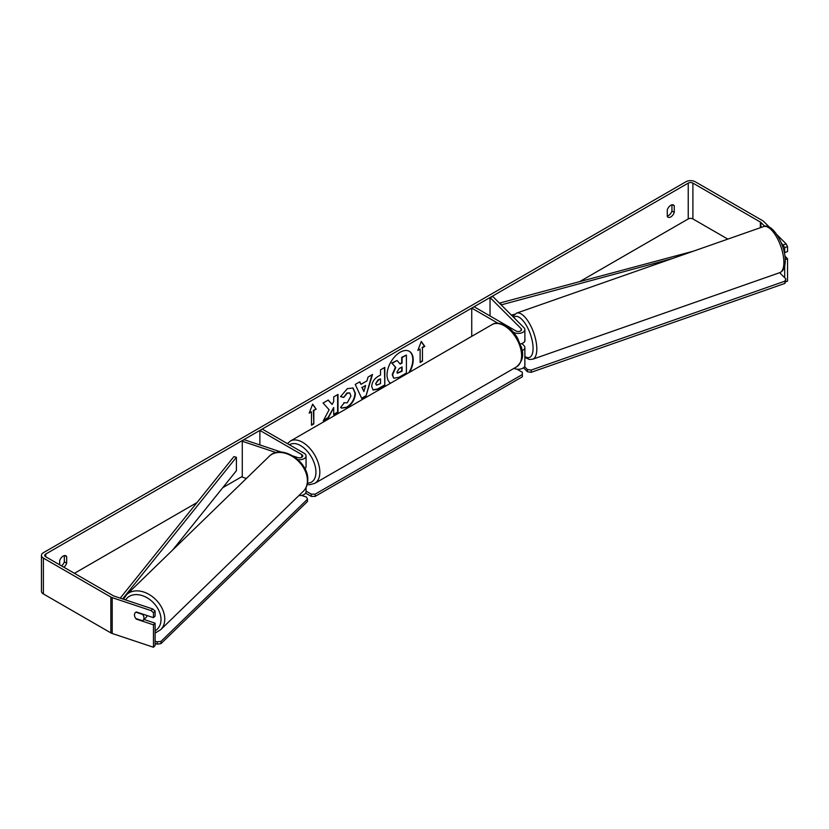 <?xml version="1.0" encoding="UTF-8"?>
<svg xmlns="http://www.w3.org/2000/svg" width="829" height="829" viewBox="0 0 829 829"><rect width="100%" height="100%" fill="white"/><g stroke="black" fill="none" stroke-linecap="round" stroke-linejoin="round"><path stroke-width="1.24" d="M497.908 323.217L471.732 308.098L474.064 306.751L515.97 330.947A3.295 1.896 180 0 0 519.555 331.362A3.295 1.896 180 0 0 521.586 329.6A3.295 1.896 180 0 0 521.14 328.657L490.032 297.538L492.882 296.585L524.001 327.704A6.58 3.803 180 0 1 524.881 329.6L524.881 340.356A6.58 3.803 180 0 1 520.311 343.973M524.881 329.6A6.58 3.803 180 0 1 520.809 333.113A6.58 3.803 180 0 1 513.638 332.294L513.265 332.077M521.534 347.879A3.295 1.896 0 0 0 521.586 347.527A3.295 1.896 0 0 0 521.192 346.626M522.083 350.636A6.58 3.803 0 0 0 524.881 347.527L524.881 365.444A6.58 3.803 180 0 1 521.047 368.895A6.58 3.803 180 0 1 514.011 368.335M471.732 308.098L471.732 336.356M524.881 347.527A6.58 3.803 0 0 0 524.001 345.62L521.907 343.538M490.032 297.538L490.032 315.973M304.948 468.799A6.58 3.803 0 0 0 306.046 466.696L306.046 455.95A6.58 3.803 0 0 0 304.119 453.256L262.213 429.07L259.881 430.406L259.881 444.945M297.922 459.639A6.58 3.803 0 0 0 306.046 455.95M293.124 456.033L297.818 457.598A3.295 1.896 0 0 0 302.751 455.95A3.295 1.896 0 0 0 301.787 454.603L259.881 430.406M276.15 452.572L242.275 441.277L243.913 439.629L281.456 452.137M298.886 495.576A6.58 3.803 0 0 0 306.046 491.794L306.046 487.525M242.275 441.277L242.275 477.121L246.368 478.478M146.971 615.512A5.492 3.938 45.9 0 1 146.059 617.491L143.044 620.424A5.492 3.938 45.9 0 1 142.588 620.786L135.801 618.517A5.492 3.938 45.9 0 1 134.474 614.9A5.492 3.938 45.9 0 1 135.365 612.579M135.894 612.185L142.65 614.444A5.492 3.938 45.9 0 1 143.977 618.061A5.492 3.938 45.9 0 1 143.044 620.424M409.661 372.19A18.507 10.684 120 0 0 409.36 351.341A18.507 10.684 120 0 0 400.106 352.263A18.507 10.684 120 0 0 388.107 368.294A18.507 10.684 120 0 0 390.563 383.216M408.894 372.635A18.507 10.684 120 0 0 409.163 351.237M671.946 204.815L671.946 211.043A5.492 3.171 -60 0 1 668.454 215.581A5.492 3.171 -60 0 1 667.283 216.048M670.775 216.929A5.492 3.171 -60 0 1 668.039 217.198A5.492 3.171 -60 0 1 667.283 216.421L667.283 209.82A5.492 3.171 -60 0 1 673.521 205.012A5.492 3.171 -60 0 1 674.267 205.789L674.267 212.379A5.492 3.171 -60 0 1 670.775 216.929M329.134 409.744L323.258 420.842L328.367 417.899L333.704 407.547L333.704 414.811L338.004 412.334L338.004 394.407L333.704 396.894L333.704 401.526L332.128 404.459L328.232 400.055L323.061 403.039L329.134 409.744M360.957 384.335L366.978 380.863L368.066 377.06L372.501 374.49L365.941 396.221L361.817 398.604L355.247 384.449L359.838 381.806L360.957 384.335L359.61 381.941M727.821 239.104L692.899 218.939A3.295 1.896 0 0 0 688.236 218.939L579.637 281.642M242.275 476.416L222.773 487.68M196.991 502.561L74.423 573.326M764.732 226.286L760.887 222.441A3.295 1.896 0 0 0 760.359 222.048L692.899 183.105A3.295 1.896 0 0 0 688.236 183.105L45.709 554.062A3.295 1.896 0 0 0 44.745 555.409A3.295 1.896 0 0 0 45.709 556.756L113.169 595.699A3.295 1.896 0 0 0 113.853 596.01L152.723 608.963L155.106 611.046L155.106 616.03L153.458 617.678L136.35 611.968A5.492 3.876 45 0 0 135.324 612.621A5.492 3.876 45 0 0 135.075 617.356M63.874 567.243A5.492 3.171 120 0 0 66.662 563.181L66.662 556.591A5.492 3.171 120 0 0 65.905 555.803A5.492 3.171 120 0 0 59.678 560.622L59.678 564.818M309.165 413.163L312.647 404.158L316.139 409.132L313.818 410.469L313.818 423.909L311.486 425.256L311.486 411.816L309.165 413.163M422.458 347.745L424.79 346.408L421.298 341.434L417.806 350.439L420.127 349.092L420.127 362.532L422.458 361.195L422.458 347.745L422.458 361.195M371.724 386.573L371.724 386.521C372.014 382.086 374.242 378.646 378.397 376.211L380.521 374.988L380.521 369.858L384.822 367.382L384.822 385.298L378.169 389.143L373.143 390.034L371.724 386.573M343.859 402.687L347.247 402.821L350.947 395.951L349.755 392.987L347.247 393.247L343.745 397.443L340.512 396.656L347.382 388.635L353.081 388.013L355.382 393.34C355.009 399.277 352.284 403.951 347.206 407.381L341.507 408.137L340.615 407.443L344.18 402.935M769.436 227.187L763.737 221.498A6.58 3.803 0 0 0 762.69 220.711L695.22 181.758A6.58 3.803 0 0 0 685.915 181.758L43.377 552.715A6.58 3.803 0 0 0 41.45 555.409A6.58 3.803 0 0 0 43.377 558.093L110.848 597.046A6.58 3.803 0 0 0 112.205 597.647L151.085 610.61L152.723 608.963M61.553 565.896A5.492 3.171 120 0 0 64.33 561.844L64.33 555.617M41.45 555.409L41.45 591.253A6.58 3.803 0 0 0 43.377 593.937L110.848 632.89A6.58 3.803 0 0 0 112.205 633.491L153.458 647.242L155.106 645.594L155.106 623.19L153.458 624.838L136.35 619.139A5.492 3.876 45 0 1 135.821 618.527M155.106 611.046L153.458 612.693L153.458 617.678M153.458 612.693L151.085 610.61M153.458 624.838L153.458 647.242M155.106 623.19L143.997 619.491M785.229 259.529L787.55 258.752L787.55 281.155L785.664 281.777M784.7 266.233L784.7 277.777M783.322 244.887L786.182 243.944L787.55 246.607L784.7 247.55L781.219 242.783M786.182 243.944L777.022 234.783M784.7 247.55L784.7 252.534L787.55 251.581L787.55 246.607M784.172 252.006L784.7 252.534M787.55 258.752L784.908 256.109M674.267 205.789L672.474 204.753M674.267 212.379L671.946 211.043M66.662 556.591L64.859 555.554M66.662 563.181L64.33 561.844M393.62 378.055L392.604 374.822L395.796 367.454L392.086 363.34L397.07 360.46L400.2 364.097L402.086 362.998L402.086 357.568L406.397 355.071L406.397 373.029L399.039 377.278L393.899 378.211M393.588 378.034L392.21 374.594L395.412 367.226L392.086 363.34M399.941 363.796L401.702 362.781L401.702 357.34L406.397 355.071M391.702 363.112L397.07 360.46M312.574 404.376L316.139 409.132M315.756 408.904L313.818 410.469M313.424 410.251L313.818 423.909M311.486 424.811L313.424 423.692M309.383 412.583L311.486 411.816M422.065 360.967L420.127 362.086M418.023 349.859L420.127 349.092M422.065 347.527L424.396 346.18L421.215 341.652M365.651 385.475L362.19 387.464L363.91 391.537L365.651 385.475L362.19 387.464M361.807 387.247L363.91 391.537M371.952 374.812L365.941 396.221M365.548 395.993L361.651 398.252M376.024 383.858L376.542 385.164L380.521 383.609L380.521 378.874L378.48 380.055L375.641 383.63L376.366 385.029M375.641 383.63L378.097 379.827L380.521 378.874M384.438 367.599L384.822 385.298M384.438 385.081L377.786 388.915L372.957 389.91M332.128 404.459L328.108 400.127M333.704 414.365L337.621 412.106L337.621 394.635M323.6 420.199L327.973 417.671L333.704 407.547M352.885 387.91L354.999 393.112C354.625 399.05 351.89 403.733 346.812 407.153L341.31 408.023M349.548 392.884L346.864 393.019L343.745 397.443M343.361 397.226L340.564 396.542M396.936 372.003L397.402 373.226L402.086 371.216L402.086 366.905L399.246 368.542L396.936 372.003M397.226 373.081L401.702 370.988L401.702 367.123M516.985 369.174L522.363 372.283L522.363 374.521L315.175 494.146L315.175 496.384L311.289 496.384L305.632 493.11M522.363 374.521L522.363 376.76L315.175 496.384M311.289 496.384L311.289 494.146L306.046 491.11M311.289 494.146L315.175 494.146M155.106 641.18L157.261 641.905L157.241 644.164L160.992 643.625L161.013 641.366L307.497 499.213L307.476 501.483L160.992 643.625M155.106 643.459L157.241 644.164M307.497 499.213L306.492 497.089L301.455 495.41M161.013 641.366L157.261 641.905M524.881 338.636A5.492 2.186 70.7 0 1 524.975 339.766A5.492 2.186 70.7 0 1 524.052 342.201M779.623 272.7L785.892 278.969L784.928 283.404L531.213 372.304L527.462 371.765L523.482 367.786M784.928 283.404L784.887 281.176L531.171 370.076L531.213 372.304M527.462 371.765L527.42 369.537L524.539 366.656M527.42 369.537L531.171 370.076M784.887 281.176L785.892 278.969M693.231 251.228L500.032 302.958L500.032 303.746M672.101 258.627L501.193 304.896M501.193 304.398L500.032 302.958M514.591 314.253L511.4 315.103M120.226 598.124L233.913 456.603L236.4 457.276L236.4 470.717L172.826 549.845M122.609 598.921L236.4 457.276M521.14 328.657L521.14 330.553M301.787 454.603L301.787 457.287M126.609 594.694L269.249 456.282A24.414 17.523 45.9 0 1 292.979 456.8A24.414 17.523 45.9 0 1 307.404 480.851A24.414 17.523 45.9 0 1 303.259 491.328L160.619 629.75A24.414 17.523 -134.1 0 0 164.764 619.273A24.414 17.523 -134.1 0 0 150.339 595.222A24.414 17.523 -134.1 0 0 126.609 594.694L123.49 599.212M125.573 599.906A21.678 15.554 45.9 0 1 146.774 597.595A21.678 15.554 45.9 0 1 161.013 619.812A21.678 15.554 45.9 0 1 155.106 630.786M688.236 183.105L688.236 218.939M45.709 554.062L45.709 556.756M112.205 597.647L112.205 633.491M692.899 183.105L692.899 218.939M760.359 222.048L760.359 227.706M760.887 222.441L760.887 227.519M43.377 558.093L43.377 593.937M110.848 597.046L110.848 632.89M516.529 366.884A24.414 14.093 -120 0 0 520.28 347.31A24.414 14.093 -120 0 0 504.322 325.797A24.414 14.093 -120 0 0 492.115 324.585C494.872 322.398 499.4 322.75 505.7 325.662C510.384 328.46 514.353 332.636 517.586 338.18L521.586 348.118C524.073 355.372 522.384 361.62 516.529 366.884L314.771 483.369L309.611 484.747L307.176 484.55M492.115 324.585L290.357 441.069A24.414 14.093 60 0 1 302.564 442.282A24.414 14.093 60 0 1 318.512 463.794A24.414 14.093 60 0 1 314.771 483.369M307.497 483.12A21.678 12.518 -120 0 0 315.538 467.877A21.678 12.518 -120 0 0 300.626 445.639A21.678 12.518 -120 0 0 289.435 444.779M783.882 261.819A24.414 9.71 -109.3 0 0 776.524 236.897A24.414 9.71 -109.3 0 0 763.602 226.576C772.089 222.327 785.446 244.71 785.25 260.399C785.239 267.145 783.405 271.228 779.747 272.658A24.414 9.71 -109.3 0 0 783.882 261.819M512.768 316.471L516.529 313.144A24.414 9.71 70.7 0 1 529.462 323.465A24.414 9.71 70.7 0 1 536.819 348.398A24.414 9.71 70.7 0 1 532.684 359.237L779.747 272.658M524.881 356.511A21.678 8.622 -109.3 0 0 533.068 347.859A21.678 8.622 -109.3 0 0 525.617 324.212A21.678 8.622 -109.3 0 0 513.711 317.424M160.619 629.75L155.106 633.066M303.259 491.328C306.202 488.374 307.704 484.623 307.777 480.084C308.916 461.598 281.238 443.505 269.249 456.282M290.357 441.069L287.425 443.619M516.529 313.144L763.602 226.576M524.881 357.361L529.234 359.454L532.684 359.237"/></g></svg>
